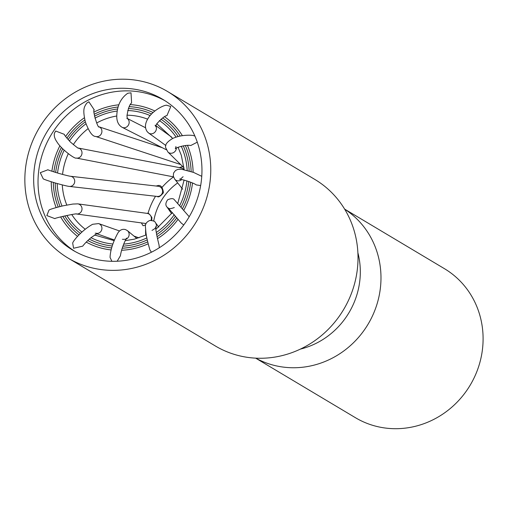 <?xml version="1.0" encoding="UTF-8"?>
<svg xmlns="http://www.w3.org/2000/svg" width="508" height="508" viewBox="0 0 508 508"><rect width="100%" height="100%" fill="white"/><g stroke="black" fill="none" stroke-linecap="round" stroke-linejoin="round"><path stroke-width="0.76" d="M122.225 248.215A71.933 67.837 -59.2 0 0 134.893 246.342A71.933 67.837 -59.2 0 0 147.701 241.865M157.036 236.696A71.933 67.837 -59.2 0 0 176.86 217.722M182.505 208.61A71.933 67.837 -59.2 0 0 190.684 182.251M191.141 171.514A71.933 67.837 -59.2 0 0 185.337 145.567M180.207 136.042A71.933 67.837 -59.2 0 0 162.617 117.919M153.099 112.497A71.933 67.837 -59.2 0 0 129.146 106.636M118.11 106.991A71.933 67.837 -59.2 0 0 109.595 108.522A71.933 67.837 -59.2 0 0 94.19 114.262M84.836 119.958A71.933 67.837 -59.2 0 0 66.885 138.182M61.392 147.396A71.933 67.837 -59.2 0 0 53.886 171.888M53.321 182.404A71.933 67.837 -59.2 0 0 58.191 206.991M62.77 216.37A71.933 67.837 -59.2 0 0 79.007 234.855M87.776 240.557A71.933 67.837 -59.2 0 0 111.665 247.936M164.979 100.724A87.814 82.81 -59.2 0 0 106.743 93.269A87.814 82.81 -59.2 0 0 39.795 164.148A87.814 82.81 -59.2 0 0 75.006 251.454M99.123 126.854A5.105 4.597 -71.7 0 1 101.892 131.839A5.105 4.597 -71.7 0 1 98.171 136.506A5.105 4.597 -71.7 0 1 95.675 136.462C92.361 136.487 88.9 131.553 85.281 121.66C82.658 109.474 83.852 107.334 86.792 103.099L88.881 101.797L94.323 109.988C91.98 108.68 97.879 129.184 99.174 126.898L98.876 126.765M78.257 148.031L78.334 148.05A5.105 4.699 -79 0 1 81.845 151.581A5.105 4.699 -79 0 1 80.467 156.693A5.105 4.699 -79 0 1 76.314 158.058C75.006 159.41 61.208 148.958 57.207 142.31C54.769 138.925 53.842 135.896 54.426 133.229L55.67 131.02L64.332 134.341C64.078 134.741 66.116 137.312 70.453 142.062C76.333 147.009 78.956 149.003 78.334 148.05L181.407 168.002A5.105 4.699 -79 0 1 183.979 169.545M70.479 176.27A5.105 4.82 -83.5 0 1 74.511 182.766A5.105 4.82 -83.5 0 1 69.323 186.411C69.342 186.442 67.183 186.322 56.299 183.28C44.761 179.864 43.186 178.86 43.231 178.841L40.284 172.663L47.936 169.78C47.276 169.469 48.197 170.231 59.074 173.457C69.59 176.39 71.031 176.346 70.479 176.27L158.331 186.284A5.105 4.82 -83.5 0 1 162.369 192.786A5.105 4.82 -83.5 0 1 157.175 196.431C158.363 197.599 160.445 196.367 163.424 192.729C162.763 187.528 161.036 185.122 158.248 185.496L156.121 186.03M76.397 213.976L76.517 213.989C77.743 212.992 53.448 218.256 54.94 218.656L46.838 215.576L48.914 210.337C48.724 209.702 53.492 208.185 63.214 205.791L72.847 204.057L77.781 203.86L147.155 213.385C148.12 212.661 149.701 214.052 151.905 217.557L151.74 220.383M95.225 233.204L97.346 233.363L91.161 237.566C91.319 237.357 86.138 241.649 82.69 246.164L73.584 248.26L72.695 243.211C72.644 241.421 81.509 230.499 92.621 224.288L98.635 223.577L119.609 231M111.887 261.296L110.052 257.423C110.357 250.209 112.973 242.056 117.9 232.975C119.882 229.914 122.409 228.784 125.495 229.578L127.362 230.6L136.887 238.487M122.371 239.3C125.101 239.414 126.467 239.166 126.479 238.55C127.635 235.896 121.876 245.859 120.421 255.746L117.157 261.226M151.435 252.209L149.911 249.936C145.618 234.899 145.955 232.264 145.485 227.355C144.913 224.276 146.38 221.971 149.885 220.44C153.289 220.656 155.131 221.386 155.41 222.631L158.801 227.127M151.987 230.435C155.073 228.625 156.312 227.4 155.702 226.759C155.658 229.934 156.762 235.972 159.017 244.869L159.322 247.752M183.763 224.961L181.426 223.241L167.926 207.696C168.523 208.985 170.644 208.934 174.295 207.543M168.942 208.725A5.105 4.839 -34.6 0 1 167.119 207.175C165.303 205.34 165.487 202.876 167.672 199.771C171.177 198.266 173.419 198.272 174.384 199.79L189.211 216.732M200.654 185.566L196.247 184.912C192.03 181.75 176.6 178.111 180.105 179.356L183.096 176.727M181.82 179.527A5.105 4.718 -38.4 0 1 174.714 179.159L173.285 176.111L173.584 173.018L175.457 170.536L177.743 169.437L181.248 169.177L193.58 172.415L201.759 176.32M197.288 142.17L190.741 145.529C185.433 144.259 173.698 148.584 175.476 148.679L175.939 146.52M176.378 148.05A5.105 4.61 -45.5 0 1 173.215 152.768A5.105 4.61 -45.5 0 1 167.938 152.044L165.837 147.987C164.605 145.009 166.935 141.815 172.841 138.398C182.486 134.036 193.51 135.312 193.504 135.623L194.913 136.074M147.961 132.398A5.105 4.54 -54 0 0 148.679 133.064L147.301 131.782C144.628 128.035 144.875 123.584 148.057 118.44C152.502 110.731 164.065 104.8 166.713 105.264L170.783 106.528L166.916 115.672C165.106 115.659 161.715 118.37 156.756 123.793L155.613 126.346L155.099 125.197M127.356 118.561A5.105 4.54 -63.1 0 1 128.575 124.79A5.105 4.54 -63.1 0 1 122.879 127.61A5.105 4.54 -63.1 0 1 122.187 127.337C118.574 125.266 116.757 121.59 116.757 116.326C117.05 105.835 120.726 98.146 127.781 93.237L131.013 92.831L131.616 102.927C129.648 104.229 128.099 108.572 126.962 115.97L127.432 118.72L126.816 118.237M145.713 235.185A63.818 60.185 120.8 0 1 145.606 229.495M147.987 213.55A63.818 60.185 120.8 0 1 155.537 196.24M161.95 187.484A63.818 60.185 120.8 0 1 173.488 176.93M145.656 224.942L143.059 225.749L141.383 222.904M179.267 167.589L182.721 166.58M177.679 182.899A56.159 52.959 -59.2 0 0 153.733 221.107M68.091 258.077L215.341 345.973A97.003 91.478 -59.2 0 0 282.118 355.613A97.003 91.478 -59.2 0 0 356.349 275.857A97.003 91.478 -59.2 0 0 314.776 179.394L167.526 91.491A97.003 91.478 120.8 0 1 209.099 187.96A97.003 91.478 120.8 0 1 134.861 267.716A97.003 91.478 120.8 0 1 68.091 258.077A97.003 91.478 120.8 0 1 26.518 161.608A97.003 91.478 120.8 0 1 100.749 81.852A97.003 91.478 120.8 0 1 167.526 91.491M102.368 90.659A87.814 82.81 -59.2 0 0 35.166 162.852A87.814 82.81 -59.2 0 0 72.803 250.184A87.814 82.81 -59.2 0 0 133.248 258.909A87.814 82.81 -59.2 0 0 200.45 186.715A87.814 82.81 -59.2 0 0 162.814 99.384A87.814 82.81 -59.2 0 0 102.368 90.659M300.38 349.104A76.581 72.219 -59.2 0 0 300.393 349.104A76.581 72.219 -59.2 0 0 357.892 252.755M255.765 358.153A86.792 81.852 -59.2 0 0 313.074 365.379A86.792 81.852 -59.2 0 0 379.209 295.472A86.792 81.852 -59.2 0 0 344.678 209.188M255.657 358.146L355.435 417.703A86.792 81.852 -59.2 0 0 415.182 426.333A86.792 81.852 -59.2 0 0 481.603 354.971A86.792 81.852 -59.2 0 0 444.405 268.656L344.621 209.099M94.475 116.192A69.945 65.964 120.8 0 1 109.88 110.388A69.945 65.964 120.8 0 1 117.583 108.972M128.353 108.534A69.945 65.964 120.8 0 1 151.581 113.983M160.947 119.189A69.945 65.964 120.8 0 1 178.13 136.525M183.28 145.853A69.945 65.964 120.8 0 1 189.147 170.859M188.798 181.521A69.945 65.964 120.8 0 1 181.134 207.029M175.558 216.192A69.945 65.964 120.8 0 1 156.635 234.607M147.269 239.89A69.945 65.964 120.8 0 1 134.48 244.399A69.945 65.964 120.8 0 1 122.904 246.177M112.23 245.986A69.945 65.964 120.8 0 1 89.332 239.128M80.429 233.451A69.945 65.964 120.8 0 1 64.738 215.913M60.052 206.521A69.945 65.964 120.8 0 1 55.182 182.956M55.664 172.441A69.945 65.964 120.8 0 1 62.719 148.774M68.097 139.598A69.945 65.964 120.8 0 1 85.331 121.85M123.673 244.113A67.901 64.033 -59.2 0 0 134.118 242.443A67.901 64.033 -59.2 0 0 146.863 237.909M156.274 232.499A67.901 64.033 -59.2 0 0 174.263 214.687M179.762 205.467A67.901 64.033 -59.2 0 0 186.906 180.861M187.154 170.275A67.901 64.033 -59.2 0 0 181.267 146.266M176.098 137.122A67.901 64.033 -59.2 0 0 159.391 120.606M150.152 115.583A67.901 64.033 -59.2 0 0 127.724 110.528M117.164 111.042A67.901 64.033 -59.2 0 0 110.242 112.344A67.901 64.033 -59.2 0 0 94.913 118.174M85.954 123.812A67.901 64.033 -59.2 0 0 69.444 141.046M64.173 150.19A67.901 64.033 -59.2 0 0 57.556 173.012M57.163 183.528A67.901 64.033 -59.2 0 0 62.02 206.058M66.827 215.456A67.901 64.033 -59.2 0 0 81.947 232.042M91.002 237.693A67.901 64.033 -59.2 0 0 112.852 244.018M121.615 250.266A74.028 69.812 -59.2 0 0 135.198 248.31A74.028 69.812 -59.2 0 0 148.158 243.802M157.461 238.722A74.028 69.812 -59.2 0 0 178.124 219.227M183.839 210.16A74.028 69.812 -59.2 0 0 192.532 183.045M193.11 172.231A74.022 69.812 -59.2 0 0 187.465 145.421M182.378 135.655A74.028 69.812 -59.2 0 0 164.548 116.719M154.838 110.998A74.028 69.812 -59.2 0 0 130.283 104.597M118.847 104.807A74.028 69.812 -59.2 0 0 109.163 106.477A74.028 69.812 -59.2 0 0 94.075 111.995M84.379 117.754A74.028 69.812 -59.2 0 0 65.583 136.474M59.925 145.764A74.028 69.812 -59.2 0 0 51.892 171.24M51.245 181.762A74.022 69.812 -59.2 0 0 56.153 207.537M60.642 216.903A74.028 69.812 -59.2 0 0 77.546 236.385M86.214 242.087A74.028 69.812 -59.2 0 0 111.157 249.936M116.751 116.008A63.818 60.185 -59.2 0 0 112.128 116.954A63.818 60.185 -59.2 0 0 96.622 123.025M88.03 128.689A63.818 60.185 -59.2 0 0 73.298 144.653M68.269 153.714A63.818 60.185 -59.2 0 0 62.56 174.422M62.287 184.912A63.818 60.185 -59.2 0 0 66.815 205.041M71.749 214.535A63.818 60.185 -59.2 0 0 85.236 229.222M147.618 119.164A63.818 60.185 -59.2 0 0 126.975 115.208M165.919 145.574L148.679 133.064A5.105 4.54 -54 0 0 154.813 132.245A5.105 4.54 -54 0 0 155.708 125.895M151.022 220.326A5.105 4.928 -82.2 0 0 147.155 213.385M77.781 203.86A5.105 4.928 -82.2 0 1 81.896 207.74A5.105 4.928 -82.2 0 1 76.492 213.989L145.764 223.501A5.105 4.928 -82.2 0 0 146.094 223.539M97.066 233.477A5.105 4.991 -70.5 0 0 98.635 223.577M126.041 239.166A5.105 4.997 -50.4 0 0 127.362 230.6M155.727 228.029A5.105 4.94 -37.1 0 0 155.41 222.631M146.323 234.899L134.315 239.173L125.197 240.684M114.078 240.614L94.526 235.007M156.788 123.736L172.714 138.455M178.054 147.263L181.331 155.353L184.137 169.57M184.112 180.035L177.8 203.27M172.415 212.573L155.848 229.33M167.119 207.175L171.615 213.703M174.714 179.159L182.689 189.211M177.762 147.383L178.429 148.038M167.938 152.044L183.972 167.805M155.804 125.616L171.761 137.204M122.187 127.337L166.364 149.79M127.324 118.497L145.504 127.737M95.675 136.462L180.632 164.529M99.104 126.841L162.236 147.695M76.314 158.058L173.469 176.867M69.323 186.411L157.175 196.431M96.628 233.699L114.338 239.966M133.991 236.087L138.957 237.846"/></g></svg>
